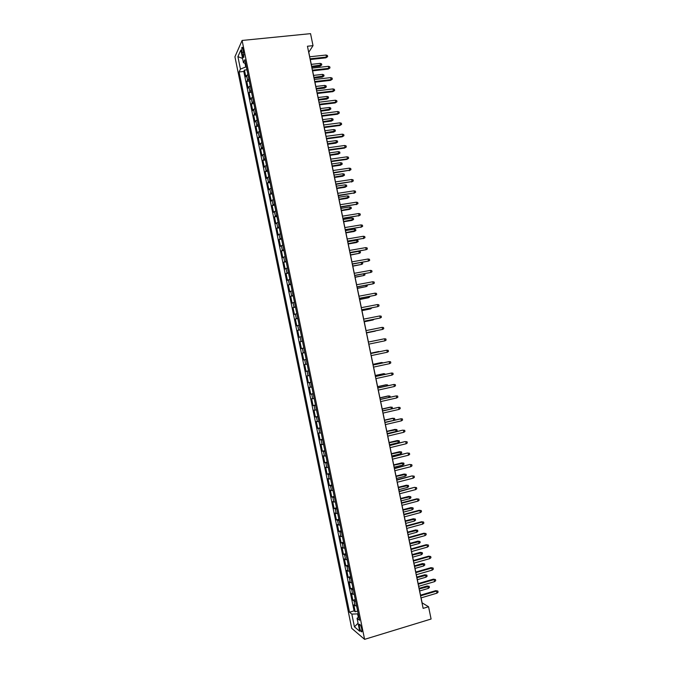 <?xml version="1.0" encoding="UTF-8"?>
<svg xmlns="http://www.w3.org/2000/svg" width="673" height="673" viewBox="0 0 673 673"><rect width="100%" height="100%" fill="white"/><g stroke="black" fill="none" stroke-linecap="round" stroke-linejoin="round"><path stroke-width="1.01" d="M361.738 629.019C360.795 625.377 359.979 623.854 359.298 624.443L359.449 627.135C360.392 630.769 361.199 632.292 361.897 631.711L361.738 629.019M234.927 56.776L351.71 628.321L364.598 639.35L242.103 40.456L234.927 56.776M247.883 74.35L245.838 76.848L244.45 70.085L246.949 69.815M248.808 78.884L246.755 81.349L249.254 81.071M246.755 81.349L248.135 88.113L250.196 85.69M252.518 97.047L250.44 99.377L249.06 92.613L251.559 92.327M254.84 108.395L252.745 110.65L251.366 103.886L253.864 103.592M257.17 119.76L255.059 121.931L253.671 115.167L256.161 114.856M259.492 131.126L257.364 133.22L255.976 126.448L258.466 126.129M261.814 142.491L259.669 144.51L258.289 137.729L260.779 137.401M264.144 153.873L261.982 155.799L260.594 149.027L263.084 148.691M266.474 165.247L264.287 167.106L262.907 160.325L265.389 159.972M268.796 176.637L266.601 178.404L265.212 171.623L267.703 171.27M271.126 188.028L268.914 189.719L267.526 182.93L270.016 182.568M273.457 199.418L271.227 201.034L269.839 194.245L272.321 193.866M275.795 210.826L273.541 212.348L272.153 205.559L274.634 205.172M278.126 222.233L275.854 223.68L274.466 216.883L276.948 216.487M280.456 233.64L278.176 235.003L276.788 228.206L279.261 227.802M282.795 245.056L280.49 246.343L279.102 239.538L281.583 239.125M285.125 256.48L282.811 257.683L281.423 250.878L283.897 250.457M287.464 267.904L285.133 269.023L283.737 262.218L286.218 261.789M289.802 279.337L287.455 280.38L286.059 273.566L288.532 273.129M292.141 290.778L289.777 291.729L288.381 284.915L290.854 284.469M294.48 302.219L292.099 303.094L290.702 296.28L293.176 295.817M296.827 313.66L294.421 314.459L293.024 307.637L295.497 307.174M299.165 325.118L296.743 325.833L295.346 319.002L297.819 318.531M301.512 336.576L299.073 337.207L297.676 330.376L300.141 329.896M303.851 348.034L301.395 348.589L299.998 341.758L302.471 341.261M306.198 359.508L303.725 359.971L302.328 353.14L304.793 352.635M303.725 359.971L306.19 359.458M307.14 364.093L304.659 364.53L306.055 371.361L308.52 370.84M309.487 375.568L306.989 375.921L308.385 382.76L310.85 382.23M311.835 387.051L309.319 387.32L310.716 394.159L313.181 393.621M314.182 398.534L311.649 398.719L313.046 405.567L315.511 405.02M316.529 410.025L313.98 410.126L315.385 416.974L317.841 416.419M318.884 421.517L316.318 421.542L317.715 428.39L320.171 427.826M321.231 433.025L318.649 432.958L320.054 439.814L322.51 439.242M323.587 444.525L320.987 444.382L322.384 451.238L324.84 450.658M325.942 456.042L323.326 455.814L324.723 462.671L327.179 462.082M328.298 467.558L325.656 467.247L327.061 474.112L329.518 473.506M330.653 479.075L327.995 478.688L329.4 485.553L331.856 484.939M333.009 490.609L330.342 490.129L331.747 497.002L334.195 496.38M335.373 502.134L332.681 501.578L334.086 508.452L336.534 507.821M337.728 513.676L335.019 513.036L336.424 519.909L338.872 519.27M340.092 525.218L337.366 524.494L338.771 531.376L341.219 530.719M342.456 536.768L339.705 535.96L341.118 542.842L343.558 542.177M344.812 548.318L342.052 547.427L343.466 554.316L345.905 553.643M347.175 559.877L344.399 558.901L345.813 565.791L348.252 565.11M349.548 571.444L346.746 570.384L348.16 577.274L350.599 576.584M351.912 583.011L349.094 581.867L350.507 588.766L352.946 588.059M354.276 594.587L351.449 593.359L352.854 600.257L355.294 599.55M309.723 56.784L308.781 52.216L313.021 45.663L307.443 46.235L423.132 608.375L428.558 606.743L422.114 602.857L421.088 597.885M241.969 52.46L242.49 55.001C242.987 57.155 243.449 57.886 243.878 57.188L243.222 49.701C242.726 47.556 242.263 46.824 241.843 47.522L241.969 52.46L243.752 52.275M358.835 616.863L357.06 618.285L359.533 620.27L244.888 59.712L243.458 62.732L245.645 63.439M357.06 618.285L359.71 631.266L354.435 626.832L351.836 614.096L349.497 612.22L239.092 71.961L240.446 69.109L237.897 56.65L240.867 50.038L243.458 62.732M244.45 70.085L243.794 71.447L354.074 610.865L355.209 611.757L357.641 611.034M356.648 606.163L353.796 604.859L355.209 611.757M355.697 601.527L352.854 600.257M353.333 589.952L350.507 588.766M350.961 578.385L348.16 577.274M348.597 566.817L345.813 565.791M346.233 555.25L343.466 554.316M343.869 543.7L341.118 542.842M341.505 532.15L338.771 531.376M339.15 520.599L336.424 519.909M336.786 509.057L334.086 508.452M334.431 497.524L331.747 497.002M332.067 485.99L329.4 485.553M329.711 474.465L327.061 474.112M327.356 462.948L324.723 462.671M325 451.432L322.384 451.238M322.645 439.923L320.054 439.814M320.298 428.423L317.715 428.39M317.942 416.924L315.385 416.974M315.595 405.424L313.046 405.567M313.239 393.941L310.716 394.159M310.892 382.457L308.385 382.76M308.545 370.974L306.055 371.361M302.328 353.14L304.793 352.627M299.998 341.758L302.446 341.161M297.676 330.376L300.108 329.694M295.346 319.002L297.76 318.245M293.024 307.637L295.422 306.795M290.702 296.28L293.075 295.354M288.381 284.915L290.736 283.913M286.059 273.566L288.397 272.481M283.737 262.218L286.067 261.048M281.423 250.878L283.728 249.624M279.102 239.538L281.39 238.208M276.788 228.206L279.059 226.793M274.466 216.883L276.721 215.385M272.153 205.559L274.391 203.978M269.839 194.245L272.06 192.587M267.526 182.93L269.73 181.188M265.212 171.623L267.4 169.806M262.907 160.325L265.078 158.424M260.594 149.027L262.748 147.042M258.289 137.729L260.426 135.668M255.976 126.448L258.096 124.303M253.671 115.167L255.774 112.938M251.366 103.886L253.452 101.581M249.06 92.613L251.13 90.232M244.997 63.228L245.763 66.963L240.446 69.109M246.36 66.896L245.763 66.963M428.558 606.743L431.09 619.025L364.598 639.35M313.021 45.663L310.547 33.65L242.103 40.456M420.524 595.168L418.699 586.292M418.152 583.6L416.318 574.708M415.771 572.05L413.937 563.133M413.39 560.5L411.556 551.557M411.018 548.958L409.176 539.99M408.646 537.424L406.795 528.431M406.273 525.891L404.414 516.872M403.901 514.357L402.033 505.322M401.529 502.84L399.661 493.772M399.156 491.324L397.28 482.23M396.784 479.807L394.908 470.696M394.42 468.299L392.536 459.163M392.048 456.799L390.163 447.638M389.684 445.299L387.791 436.112M387.32 433.807L385.427 424.596M384.956 422.324L383.055 413.087M382.592 410.841L380.682 401.579M380.228 399.367L378.319 390.079M377.873 387.9L375.955 378.588M375.509 376.434L373.591 367.096M373.153 364.968L371.227 355.613M370.798 353.518L368.863 344.13M368.434 342.044L377.2 340.235L368.434 342.044L366.507 332.681M366.078 330.594L364.152 321.24M363.714 319.128L361.796 309.807M361.359 307.662L359.449 298.375M358.995 296.204L357.094 286.95M356.64 284.755L354.747 275.526M354.284 273.305L352.391 264.11M351.929 261.864L350.044 252.703M349.581 250.423L347.697 241.296M347.226 238.999L345.35 229.897M344.87 227.567L343.011 218.506M342.523 216.151L340.664 207.116M340.176 204.727L338.317 195.734M337.821 193.319L335.978 184.352M335.474 181.912L333.64 172.978M333.127 170.513L331.301 161.613M330.788 159.114L328.962 150.247M328.441 147.724L326.624 138.89M326.094 136.341L324.285 127.534M323.755 124.959L321.946 116.185M321.416 113.586L319.616 104.837M319.069 102.212L317.277 93.505M316.731 90.847L314.947 82.165M314.392 79.49L312.617 70.842M312.062 68.133L310.287 59.518M358.187 613.7L357.607 613.877L358.305 617.292M243.794 71.447L239.092 71.961M354.074 610.865L349.497 612.22M351.836 614.096L357.607 613.877M242.574 58.416L237.897 56.65M354.435 626.832L358.061 623.206M310.177 59.527L325.909 57.828L326.447 57.07L310.034 58.837M326.035 55.035L327.423 55.506L327.658 56.633L326.447 57.07L326.035 55.035L309.614 56.793M327.658 56.633L325.909 57.828M320.171 63.38L321.543 63.826L321.77 64.928L320.07 66.089L320.584 65.365L320.171 63.38L311.279 64.356M321.77 64.928L311.692 66.341M320.07 66.089L311.826 66.997M312.508 70.85L328.231 69.092L328.777 68.36L312.365 70.185M328.357 66.324L329.753 66.778L329.98 67.914L328.777 68.36L328.357 66.324L311.944 68.141M329.98 67.914L328.231 69.092M314.838 82.182L330.552 80.365L331.108 79.65L314.703 81.542M330.687 77.614L332.075 78.068L332.311 79.195L331.108 79.65L330.687 77.614L314.283 79.498M332.311 79.195L330.552 80.365M317.168 93.513L332.883 91.637L333.438 90.948L317.042 92.908M333.017 88.912L334.405 89.349L334.641 90.485L333.438 90.948L333.017 88.912L316.621 90.863M334.641 90.485L332.883 91.637M319.507 104.853L335.204 102.919L335.768 102.254L319.381 104.273M335.347 100.218L336.736 100.647L336.963 101.774L335.768 102.254L335.347 100.218L318.96 102.229M336.963 101.774L335.204 102.919M322.443 74.392L323.806 74.838L324.033 75.94L322.333 77.084L322.855 76.377L322.443 74.392L313.559 75.401M324.033 75.94L313.963 77.395M322.333 77.084L314.098 78.026M324.714 85.421L326.077 85.85L326.304 86.952L324.596 88.079L325.118 87.397L324.714 85.421L315.83 86.455M326.304 86.952L316.243 88.449M324.596 88.079L316.36 89.055M326.985 96.441L328.348 96.862L328.575 97.964L326.868 99.082L327.389 98.426L326.985 96.441L318.11 97.518M328.575 97.964L318.514 99.511M326.868 99.082L318.632 100.084M329.257 107.478L330.611 107.882L330.838 108.984L329.131 110.094L329.669 109.463L329.257 107.478L320.382 108.58M330.838 108.984L320.794 110.574M329.131 110.094L320.903 111.121M321.837 116.202L337.526 114.2L338.098 113.56L321.728 115.647M337.678 111.525L339.066 111.945L339.293 113.072L338.098 113.56L337.678 111.525L321.299 113.594M339.293 113.072L337.526 114.2M331.528 118.507L332.883 118.911L333.118 120.013L331.402 121.106L331.94 120.501L331.528 118.507L322.661 119.651M333.118 120.013L323.074 121.645M331.402 121.106L323.183 122.166M324.176 127.55L339.857 125.489L340.429 124.875L324.066 127.02M340.008 122.839L341.396 123.243L341.623 124.379L340.429 124.875L340.008 122.839L323.646 124.976M341.623 124.379L339.857 125.489M333.8 129.553L335.162 129.939L335.39 131.042L333.665 132.118L334.212 131.538L333.8 129.553L324.941 130.722M335.39 131.042L325.353 132.716M333.665 132.118L325.454 133.212M326.506 138.899L342.187 136.787L342.759 136.198L326.405 138.402M342.338 134.163L343.726 134.55L343.953 135.685L342.759 136.198L342.338 134.163L325.984 136.35M343.953 135.685L342.187 136.787M336.079 140.598L337.434 140.977L337.661 142.079L335.936 143.147L336.492 142.583L336.079 140.598L327.221 141.801M337.661 142.079L327.633 143.795M335.936 143.147L327.726 144.266M328.845 150.264L344.517 148.085L345.098 147.522L328.752 149.793M344.677 145.486L346.057 145.864L346.292 147L345.098 147.522L344.677 145.486L328.331 147.74M346.292 147L344.517 148.085M338.359 151.644L339.705 152.014L339.932 153.116L338.208 154.167L338.763 153.637L338.359 151.644L329.501 152.88M339.932 153.116L329.913 154.883M338.208 154.167L330.006 155.328M331.183 161.621L346.847 159.392L347.436 158.853L331.099 161.184M347.016 156.809L348.387 157.188L348.622 158.315L347.436 158.853L347.016 156.809L330.67 159.131M348.622 158.315L346.847 159.392M340.631 162.698L341.985 163.059L342.212 164.162L340.479 165.205L341.043 164.692L340.631 162.698L331.781 163.968M342.212 164.162L332.193 165.97M340.479 165.205L332.277 166.391M333.53 172.995L349.767 170.185L333.438 172.582M349.346 168.149L350.726 168.511L350.961 169.638L349.767 170.185L349.346 168.149L333.017 170.53M350.961 169.638L349.178 170.698M342.91 173.76L344.256 174.105L344.483 175.216L342.759 176.242L343.323 175.754L342.91 173.76L334.069 175.064M344.483 175.216L334.481 177.058M342.759 176.242L334.557 177.453M335.869 184.368L352.105 181.525L335.785 183.981M351.685 179.481L353.056 179.834L353.291 180.97L352.105 181.525L351.685 179.481L335.364 181.929M353.291 180.97L351.508 182.013M345.19 184.823L346.536 185.159L346.763 186.27L345.03 187.279L345.602 186.816L345.19 184.823L336.349 186.16M346.763 186.27L336.761 188.162M345.03 187.279L336.837 188.524M338.208 195.75L354.444 192.873L338.132 195.389M354.023 190.829L355.394 191.166L355.63 192.301L354.444 192.873L354.023 190.829L337.711 193.336M355.63 192.301L353.838 193.336M347.47 195.893L348.816 196.222L349.043 197.332L347.302 198.325L347.882 197.887L347.47 195.893L338.637 197.265M349.043 197.332L339.049 199.267M347.302 198.325L339.116 199.603M340.555 207.133L356.783 204.222L340.488 206.804M356.362 202.178L357.733 202.506L357.969 203.641L356.783 204.222L356.362 202.178L340.058 204.743M357.969 203.641L356.177 204.659M349.75 206.973L351.096 207.284L351.323 208.394L349.581 209.379L350.162 208.967L349.75 206.973L340.925 208.369M351.323 208.394L341.337 210.371M349.581 209.379L341.396 210.683M342.894 218.523L359.121 215.579L342.835 218.22M358.701 213.534L360.072 213.846L360.307 214.981L359.121 215.579L358.701 213.534L342.414 216.168M360.307 214.981L358.507 215.983M352.029 218.052L353.375 218.355L353.603 219.465L351.861 220.433L352.442 220.046L352.029 218.052L343.213 219.482M353.603 219.465L343.617 221.484M351.861 220.433L343.676 221.77M345.241 229.922L361.468 226.936L345.182 229.644M361.048 224.891L362.411 225.194L362.646 226.33L361.468 226.936L361.048 224.891L344.761 227.583M362.646 226.33L360.846 227.323M354.318 229.131L355.655 229.426L355.882 230.536L354.141 231.495L354.73 231.125L354.318 229.131L345.493 230.603M355.882 230.536L345.905 232.606M354.141 231.495L345.964 232.866M347.588 241.321L363.807 238.301L347.537 241.069M363.386 236.257L364.749 236.551L364.985 237.687L363.807 238.301L363.386 236.257L347.117 239.016M364.985 237.687L363.184 238.663M356.597 240.219L357.935 240.505L358.162 241.615L356.412 242.558L357.01 242.221L356.597 240.219L347.79 241.725M358.162 241.615L348.202 243.727M356.412 242.558L348.244 243.963M349.935 252.72L366.154 249.675L349.893 252.501M365.733 247.622L367.096 247.908L367.332 249.044L366.154 249.675L365.733 247.622L349.464 250.449M350.532 255.059L359.298 253.309L358.886 251.315L350.078 252.855M358.886 251.315L360.223 251.593L360.45 252.695L359.298 253.309L350.49 254.857M352.282 264.136L368.501 261.048L352.248 263.942M368.081 258.996L369.435 259.273L369.67 260.409L368.501 261.048L368.081 258.996L351.819 261.881M352.82 266.171L361.586 264.413L352.778 265.986M361.527 262.487L362.503 262.68L362.73 263.791L361.586 264.413L361.199 262.546M354.637 275.551L370.848 272.43L354.604 275.383M370.419 270.378L371.782 270.639L372.018 271.783L370.848 272.43L370.419 270.378L354.175 273.331M355.1 277.276L363.874 275.518L355.075 277.125M364.589 273.734L365.018 274.878L363.874 275.518L363.546 273.928M356.984 286.967L373.195 283.813L356.959 286.833M372.766 281.76L374.129 282.012L374.356 283.156L373.195 283.813L372.766 281.76L356.53 284.772M357.388 288.397L366.162 286.622L357.363 288.271M367.122 285.083L367.307 285.983L366.162 286.622L365.885 285.31M359.332 298.391L375.542 295.203L359.315 298.29M375.113 293.15L376.468 293.394L376.703 294.53L375.542 295.203L375.113 293.15L358.886 296.229M359.676 299.519L368.451 297.735L359.66 299.418M369.469 296.465L369.595 297.079L368.451 297.735L368.232 296.7M361.687 309.824L377.889 306.602L361.67 309.748M377.469 304.549L378.815 304.776L379.05 305.921L377.889 306.602L377.469 304.549L361.25 307.687M361.973 310.64L370.739 308.857L361.956 310.564M371.816 307.855L370.739 308.857L370.579 308.099M364.043 321.265L380.237 318.001L364.034 321.214M379.816 315.948L381.162 316.167L381.398 317.303L380.237 318.001L379.816 315.948L363.605 319.145M364.261 321.77L373.027 319.978L364.253 321.728M374.163 319.254L373.027 319.978L372.935 319.498M366.398 332.706L382.592 329.408L366.39 332.681M382.163 327.356L383.517 327.558L383.753 328.702L382.592 329.408L382.163 327.356L365.969 330.62M366.549 332.908L375.324 331.108L366.549 332.883M375.854 330.788L375.282 330.906M384.939 340.816L386.1 340.101L385.865 338.956L384.519 338.763L384.939 340.816L368.754 344.155M383.846 338.898L368.324 342.086L383.846 338.898M387.295 352.231L388.447 351.508L388.22 350.364L386.874 350.179L387.295 352.231L371.117 355.638M370.688 353.569L386.874 350.179L370.688 353.535M389.65 363.656L390.803 362.915L390.567 361.771L389.23 361.594L389.65 363.656L373.481 367.122M373.052 365.052L389.23 361.594L373.044 364.993M378.849 351.483L370.722 353.182L378.849 351.483M379.564 351.676L380.405 351.499M381.911 363.1L381.145 362.596L373.019 364.337M383.139 362.84L381.793 362.52L373.035 364.387M392.006 375.08L393.158 374.331L392.923 373.187L391.585 373.027L392.006 375.08L375.845 378.613M375.416 376.544L391.585 373.027L375.399 376.459M384.266 374.524L384.09 373.666L383.433 373.725L375.315 375.484M385.494 374.255L384.09 373.666L375.332 375.568M394.361 386.512L395.514 385.747L395.278 384.611L393.941 384.451L394.361 386.512L378.209 390.104M377.789 388.035L393.941 384.451L377.763 387.926M386.622 385.957L386.386 384.821L385.722 384.847L377.612 386.647M387.85 385.688L387.698 384.964L386.386 384.821L377.637 386.756M396.717 397.945L397.869 397.179L397.634 396.035L396.296 395.892L396.717 397.945L380.573 401.604M380.152 399.535L396.296 395.892L380.119 399.392M388.977 397.39L388.683 395.976L388.018 395.985L379.909 397.81M390.205 397.112L389.995 396.111L388.683 395.976L379.942 397.945M399.081 409.394L400.225 408.604L399.989 407.459L398.652 407.333L399.081 409.394L382.945 413.113M382.516 411.043L398.652 407.333L382.483 410.867M391.333 408.831L390.988 407.14L390.315 407.123L382.205 408.982M392.123 408.654L392.292 407.266L390.988 407.14L382.239 409.142M401.436 420.835L402.58 420.045L402.345 418.9L401.015 418.774L401.436 420.835L385.318 424.621M384.889 422.551L401.015 418.774L384.847 422.35M393.688 420.28L393.284 418.303L392.603 418.261L384.51 420.154M393.772 420.263L394.824 419.54L394.588 418.421L393.284 418.303L384.544 420.339M387.261 434.068L402.656 430.156L404.7 430.341L403.371 430.232L403.8 432.293L387.682 436.138M402.656 430.156L387.211 433.841M404.7 430.341L404.936 431.486L403.8 432.293M394.9 429.408L396.893 429.584L397.12 430.703L396.002 431.486L395.589 429.475L394.9 429.408L386.807 431.326M396.893 429.584L386.857 431.544M396.002 431.486L387.269 433.563M389.625 445.585L405.011 441.589L407.064 441.782L405.735 441.681L406.164 443.751L390.054 447.663M405.011 441.589L389.574 445.333M407.064 441.782L407.3 442.927L406.164 443.751M397.196 440.563L399.19 440.748L399.417 441.867L398.298 442.666L397.886 440.655L397.196 440.563L389.112 442.514M399.19 440.748L389.162 442.758M398.298 442.666L389.574 444.777M391.997 457.11L407.367 453.022L409.428 453.232L408.099 453.148L408.519 455.209L392.426 459.188M407.367 453.022L391.938 456.824M409.428 453.232L409.664 454.376L408.519 455.209M399.501 451.718L401.495 451.92L401.722 453.038L400.603 453.846L400.191 451.835L399.501 451.718L391.417 453.703M401.495 451.92L391.467 453.972M400.603 453.846L391.888 455.991M394.378 468.644L409.731 464.463L411.783 464.69L410.463 464.614L410.883 466.675L394.799 470.721M409.731 464.463L394.311 468.332M411.783 464.69L412.019 465.834L410.883 466.675M401.798 462.881L403.792 463.1L404.027 464.21L402.908 465.035L402.496 463.016L401.798 462.881L393.713 464.892M403.792 463.1L393.781 465.194M402.908 465.035L394.193 467.213M396.75 480.177L412.086 475.912L414.147 476.148L412.827 476.08L413.256 478.15L397.179 482.255M412.086 475.912L396.675 479.832M414.147 476.148L414.383 477.3L413.256 478.15M404.094 474.044L406.097 474.28L406.332 475.399L405.213 476.223L404.801 474.213L404.094 474.044L396.018 476.089M406.097 474.28L396.086 476.417M405.213 476.223L396.506 478.436M399.123 491.719L414.45 487.361L416.511 487.614L415.191 487.563L415.62 489.624L399.552 493.797M414.45 487.361L399.047 491.349M416.511 487.614L416.747 488.766L415.62 489.624M406.399 485.216L408.402 485.46L408.629 486.579L407.518 487.42L407.106 485.41L406.399 485.216L398.323 487.294M408.402 485.46L398.399 487.647M407.518 487.42L398.82 489.666M401.503 503.269L417.563 499.046L416.806 498.819L418.875 499.088L417.563 499.046L417.983 501.107L401.924 505.347M416.806 498.819L401.419 502.866M418.875 499.088L419.111 500.232L417.983 501.107M408.704 496.396L410.707 496.649L410.942 497.776L409.832 498.626L409.411 496.607L408.704 496.396L400.637 498.5M410.707 496.649L400.713 498.886M409.832 498.626L401.125 500.905M403.876 514.82L419.927 510.529L419.17 510.277L421.248 510.563L419.927 510.529L420.356 512.599L404.305 516.898M419.17 510.277L403.792 514.391M421.248 510.563L421.483 511.707L420.356 512.599M411.001 507.577L413.012 507.846L413.247 508.965L412.137 509.831L411.725 507.812L411.001 507.577L402.942 509.713M413.012 507.846L403.026 510.126M412.137 509.831L403.438 512.145M406.256 526.379L422.299 522.021L421.534 521.743L423.611 522.046L422.299 522.021L422.72 524.09L406.685 528.456M421.534 521.743L406.164 525.916M423.611 522.046L423.847 523.19L422.72 524.09M413.306 518.765L415.325 519.051L415.552 520.17L414.45 521.045L414.03 519.026L413.306 518.765L405.247 520.936M415.325 519.051L405.339 521.365M414.45 521.045L405.76 523.392M408.637 537.937L424.663 533.521L423.897 533.218L425.975 533.529L424.663 533.521L425.092 535.59L409.066 540.024M423.897 533.218L408.536 537.449M425.975 533.529L426.219 534.682L425.092 535.59M415.611 529.954L417.63 530.257L417.857 531.376L416.755 532.259L416.343 530.24L415.611 529.954L407.56 532.158M417.63 530.257L407.653 532.621M416.755 532.259L408.074 534.64M411.018 549.505L427.035 545.021L426.27 544.693L428.348 545.021L427.035 545.021L427.464 547.099L411.447 551.591M426.27 544.693L410.909 548.991M428.348 545.021L428.583 546.173L427.464 547.099M417.916 541.151L419.944 541.462L420.171 542.589L419.069 543.481L418.656 541.462L417.916 541.151L409.874 543.38M419.944 541.462L409.975 543.877M419.069 543.481L410.387 545.896M413.399 561.08L429.408 556.529L428.634 556.176L430.72 556.521L429.408 556.529L429.837 558.607L413.828 563.166M428.634 556.176L413.289 560.533M430.72 556.521L430.956 557.673L429.837 558.607M420.23 552.348L422.249 552.676L422.484 553.803L421.382 554.712L420.97 552.684L420.23 552.348L412.179 554.619M422.249 552.676L412.288 555.132M421.382 554.712L412.709 557.16M415.779 572.656L431.78 568.046L430.998 567.667L433.092 568.02L431.78 568.046L432.209 570.115L416.208 574.742M430.998 567.667L415.662 572.084M433.092 568.02L433.328 569.173L432.209 570.115M422.535 563.553L424.562 563.898L424.789 565.026L423.696 565.943L423.283 563.915L422.535 563.553L414.492 565.85M424.562 563.898L414.61 566.397M423.696 565.943L415.022 568.424M418.169 584.24L434.161 579.562L433.37 579.159L435.465 579.529L434.161 579.562L434.581 581.64L418.598 586.326M433.37 579.159L418.042 583.634M435.465 579.529L435.7 580.681L434.581 581.64M424.84 574.767L426.875 575.121L427.103 576.248L426.009 577.173L425.597 575.154L424.84 574.767L416.806 577.098M426.875 575.121L416.924 577.67M426.009 577.173L417.344 579.697M420.549 595.832L436.533 591.087L435.742 590.658L437.837 591.045L436.533 591.087L436.962 593.165L420.978 597.918M435.742 590.658L420.423 595.193M437.837 591.045L438.073 592.19L436.962 593.165M427.153 585.981L429.189 586.351L429.416 587.479L428.322 588.421L427.91 586.393L427.153 585.981L419.128 588.345M429.189 586.351L419.245 588.942M428.322 588.421L419.666 590.97M247.496 79.902L246.57 75.384M355.033 605.801L354.091 601.182M352.669 594.251L351.727 589.632M350.313 582.709L349.371 578.09M347.949 571.167L347.007 566.557M345.594 559.633L344.652 555.023M343.238 548.108L342.296 543.498M340.883 536.583L339.941 531.981M338.527 525.066L337.585 520.465M336.172 513.558L335.23 508.948M333.816 502.05L332.874 497.448M331.469 490.55L330.527 485.948M329.114 479.05L328.172 474.457M326.767 467.558L325.825 462.965M324.42 456.075L323.477 451.482M322.064 444.592L321.13 439.999M319.725 433.118L318.783 428.524M317.378 421.643L316.436 417.058M315.031 410.177L314.098 405.592M312.684 398.719L311.75 394.134M310.346 387.261L309.412 382.685M308.007 375.812L307.065 371.235M305.66 364.371L304.726 359.794M303.321 352.93L302.387 348.353M300.982 341.497L300.049 336.921M298.652 330.064L297.718 325.496M296.313 318.64L295.38 314.072M293.975 307.216L293.041 302.657M291.645 295.809L290.711 291.241M289.314 284.393L288.381 279.833M286.976 272.994L286.05 268.434M284.645 261.595L283.72 257.036M282.315 250.196L281.39 245.645M279.993 238.814L279.059 234.254M277.663 227.432L276.729 222.872M275.333 216.05L274.407 211.499M273.011 204.676L272.077 200.125M270.681 193.311L269.755 188.76M268.359 181.946L267.433 177.403M266.037 170.589L265.112 166.046M263.715 159.232L262.79 154.697M261.393 147.883L260.468 143.349M259.08 136.543L258.146 132.009M256.758 125.203L255.833 120.669M254.444 113.872L253.511 109.346M252.123 102.548L251.197 98.014M249.809 91.225L248.884 86.699M244.072 54.841L242.49 55.001M359.828 624.283L359.298 624.443M242.457 47.463L241.843 47.522"/></g></svg>
